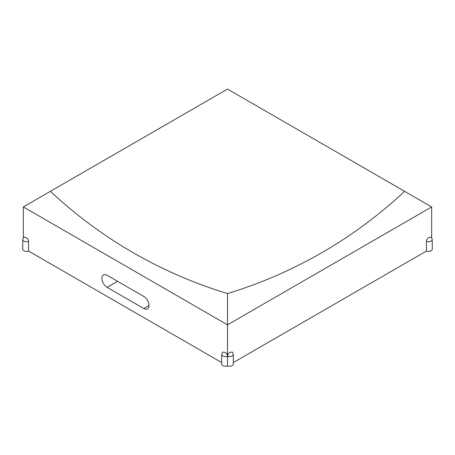 <?xml version="1.0" encoding="UTF-8"?>
<svg xmlns="http://www.w3.org/2000/svg" width="455" height="455" viewBox="0 0 455 455"><rect width="100%" height="100%" fill="white"/><g stroke="black" fill="none" stroke-linecap="round" stroke-linejoin="round"><path stroke-width="0.68" d="M233.324 362.561L426.426 251.075A3.794 2.19 0 0 0 430.288 251.143A3.794 2.19 0 0 0 432.25 249.226L432.25 239.552A3.794 2.19 0 0 1 430.288 241.469A3.794 2.19 0 0 1 426.426 241.406C426.653 239.586 427.524 238.278 429.042 237.476L431.26 237.214M227.5 365.922A3.794 2.19 0 0 1 223.644 365.991A3.794 2.19 0 0 1 221.676 364.074L221.676 354.399L222.66 352.062L224.884 352.324C226.402 353.125 227.278 354.434 227.5 356.254C227.722 354.434 228.598 353.125 230.116 352.324L232.334 352.062L233.324 354.399L233.324 364.074A3.794 2.19 180 0 1 231.356 365.991A3.794 2.19 180 0 1 227.5 365.922L227.5 324.819L431.664 206.945L404.603 191.322A673.087 549.572 -120 0 1 227.5 293.572A673.087 549.572 120 0 1 133.07 252.627A673.087 549.572 120 0 1 50.397 191.322L227.5 89.078L404.603 191.322M221.676 362.561L28.574 251.075A3.794 2.19 180 0 1 24.712 251.143A3.794 2.19 180 0 1 22.75 249.226L22.75 239.552L23.734 237.209M50.397 191.322L23.336 206.945L227.5 324.819L227.5 293.572M23.336 237.686L23.336 206.945M431.664 237.686L431.664 206.945M426.426 251.075L426.426 241.406M23.74 237.214L25.958 237.476C27.476 238.278 28.347 239.586 28.574 241.406L28.574 251.075M143.74 308.501L107.096 287.344A7.405 4.277 60 0 1 102.261 280.82A7.405 4.277 60 0 1 103.393 274.888A7.405 4.277 60 0 1 107.096 275.252L143.74 296.41A7.405 4.277 60 0 1 148.58 302.933A7.405 4.277 60 0 1 147.443 308.865A7.405 4.277 60 0 1 143.74 308.501L148.978 305.476M233.324 354.411A3.794 2.19 180 0 1 231.35 356.322A3.794 2.19 180 0 1 227.5 356.254A3.794 2.19 0 0 1 223.644 356.322A3.794 2.19 0 0 1 221.676 354.399M28.574 241.406A3.794 2.19 180 0 1 24.712 241.469A3.794 2.19 180 0 1 22.75 239.552M107.096 287.344L117.566 281.298M431.266 237.209L432.25 239.552"/></g></svg>
